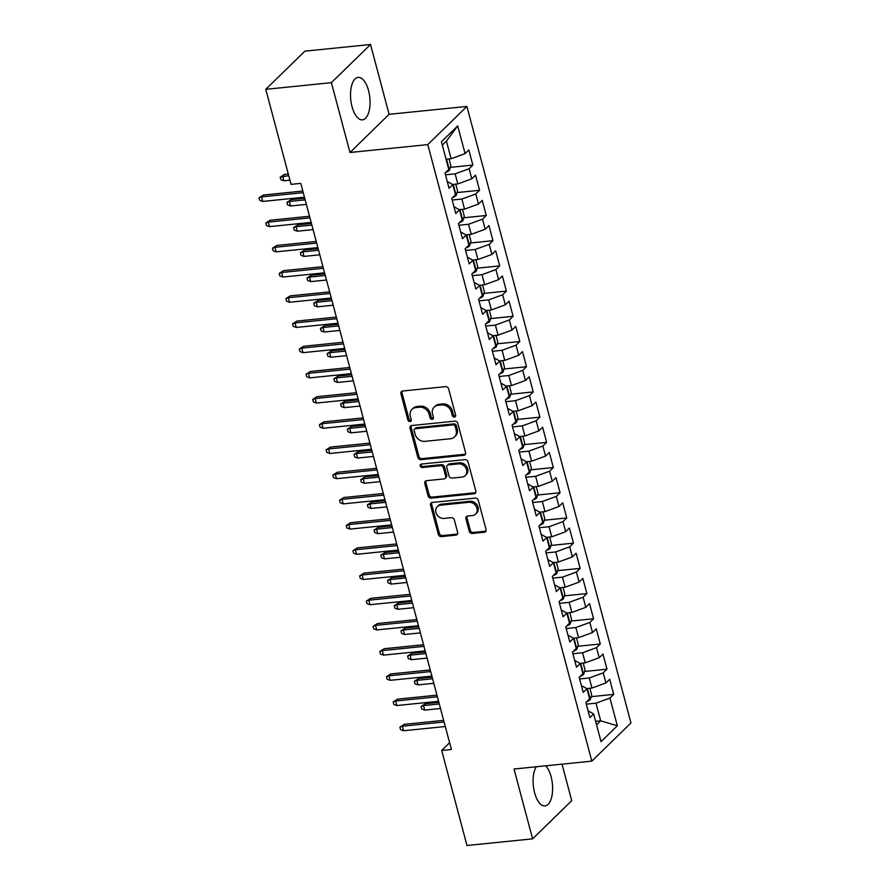 <?xml version="1.0" encoding="UTF-8"?>
<svg xmlns="http://www.w3.org/2000/svg" width="890" height="890" viewBox="0 0 890 890"><rect width="100%" height="100%" fill="white"/><g stroke="black" fill="none" stroke-linecap="round" stroke-linejoin="round"><path stroke-width="1.33" d="M454.412 417.065A1.88 1.58 -134.3 0 0 455.624 415.174L448.627 388.886A2.681 2.258 -134.3 0 0 445.579 386.649L402.625 391.01A2.681 2.258 -134.3 0 0 400.901 393.725L407.898 420.013A1.88 1.58 -134.3 0 0 411.236 419.668L410.334 416.264A8.588 7.231 -134.3 0 1 411.97 409.344A8.588 7.231 -134.3 0 1 415.864 407.576L419.435 407.208A8.588 7.231 -134.3 0 1 429.18 414.362L430.081 417.755A1.88 1.58 -134.3 0 0 433.43 417.421L432.518 414.017A8.588 7.231 -134.3 0 1 434.164 407.097A8.588 7.231 -134.3 0 1 438.047 405.328L441.629 404.961A8.588 7.231 -134.3 0 1 451.375 412.103L452.276 415.508A1.88 1.58 -134.3 0 0 454.412 417.065M434.164 407.097L435.221 406.062A8.588 7.231 -134.3 0 1 439.115 404.294L442.686 403.926A8.588 7.231 -134.3 0 1 452.432 411.069L453.333 414.473A1.88 1.58 -134.3 0 0 455.636 416.008M402.046 391.144A2.681 2.258 -134.3 0 0 401.957 392.69L408.955 418.979A1.88 1.58 -134.3 0 0 411.258 420.514M411.97 409.344L413.027 408.31A8.588 7.231 -134.3 0 1 416.921 406.541L420.492 406.185A8.588 7.231 -134.3 0 1 430.237 413.327L431.149 416.731A1.88 1.58 -134.3 0 0 433.441 418.267M536.258 766.768A21.327 9.579 84.2 0 0 534.601 792.768A21.327 9.579 84.2 0 0 545.003 805.94A21.327 9.579 84.2 0 0 551.099 776.67A21.327 9.579 84.2 0 0 545.703 765.812M368.538 90.58A21.327 9.579 84.2 0 0 358.136 77.397A21.327 9.579 84.2 0 0 352.04 106.666A21.327 9.579 84.2 0 0 362.441 119.85A21.327 9.579 84.2 0 0 368.538 90.58M469.23 531.241A2.681 2.258 -134.3 0 0 472.267 533.477L484.327 532.253A2.681 2.258 -134.3 0 0 486.051 529.539L478.286 500.336A2.681 2.258 -134.3 0 0 475.238 498.111L432.284 502.461A2.681 2.258 -134.3 0 0 430.56 505.175L438.325 534.378A2.681 2.258 -134.3 0 0 441.373 536.603L455.925 535.135A2.681 2.258 -134.3 0 0 457.649 532.409L454.334 519.916A2.681 2.258 -134.3 0 0 451.286 517.691L444.066 518.425A7.176 6.041 -134.3 0 1 436.712 514.342A7.176 6.041 -134.3 0 1 437.29 506.666A7.176 6.041 -134.3 0 1 440.539 505.186L468.819 502.316A7.176 6.041 -134.3 0 1 476.183 506.388A7.176 6.041 -134.3 0 1 475.594 514.075A7.176 6.041 -134.3 0 1 472.345 515.555L467.628 516.033A2.681 2.258 -134.3 0 0 465.904 518.748L469.23 531.241L470.287 530.206A2.681 2.258 -134.3 0 0 473.324 532.442L485.384 531.219A2.681 2.258 -134.3 0 0 485.962 531.074M451.408 749.491L300.776 183.373L291.052 184.352L265.765 89.334L331.403 82.67L349.981 152.49L427.779 144.603L591.828 761.128L514.031 769.027L532.609 838.847L466.972 845.5L441.685 750.47L451.408 749.491M463.846 455.302A2.681 2.258 -134.3 0 0 465.581 452.587L457.805 423.395A2.681 2.258 -134.3 0 0 454.768 421.159L411.814 425.52A2.681 2.258 -134.3 0 0 410.079 428.235L417.855 457.427A2.681 2.258 -134.3 0 0 420.892 459.663L463.846 455.302L464.903 454.278A2.681 2.258 -134.3 0 0 465.492 454.134M468.051 461.866L475.816 491.058A2.681 2.258 -134.3 0 1 474.081 493.783L431.127 498.133A2.681 2.258 -134.3 0 1 428.09 495.897L424.764 483.404A2.681 2.258 -134.3 0 1 426.488 480.689L443.91 478.92A2.681 2.258 -134.3 0 0 445.634 476.206L443.431 467.918A2.681 2.258 -134.3 0 0 440.394 465.693L422.249 467.528A1.88 1.58 -134.3 0 1 421.326 464.068L465.003 459.641A2.681 2.258 -134.3 0 1 468.051 461.866M427.779 144.603L466.905 106.433L630.954 722.958L591.828 761.128M450.373 167.353L472.857 165.073L468.83 149.954L465.081 153.614L457.705 125.891L441.418 141.777L448.794 169.501L445.045 173.172L449.061 188.291L452.821 184.631L455.502 194.71L451.742 198.37L455.769 213.5L459.529 209.829L462.21 219.919L458.45 223.579L462.477 238.698L466.226 235.038L468.919 245.117L465.159 248.788L469.186 263.907L472.935 260.247L475.616 270.326L471.867 273.987L475.894 289.117L479.643 285.445L482.324 295.536L478.575 299.196L482.591 314.315L486.352 310.655L489.033 320.734L485.284 324.405L489.3 339.524L493.06 335.864L495.741 345.943L491.981 349.603L496.008 364.733L499.768 361.062L502.45 371.152L498.689 374.812L502.716 389.931L506.466 386.271L509.158 396.35L505.398 400.022L509.425 415.141L513.174 411.48L515.855 421.56L512.106 425.22L516.133 440.35L519.882 436.678L522.564 446.769L518.814 450.429L522.842 465.548L526.591 461.888L529.272 471.967L525.523 475.638L529.539 490.757L533.299 487.097L535.98 497.176L532.231 500.836L536.247 515.966L540.008 512.306L542.689 522.385L538.928 526.046L542.956 541.164L546.716 537.504L549.397 547.584L545.637 551.255L549.664 566.374L553.413 562.714L556.105 572.793L552.345 576.453L556.372 591.583L560.122 587.923L562.803 598.002L559.053 601.662L563.081 616.781L566.83 613.121L569.511 623.2L565.762 626.872L569.789 641.99L573.538 638.33L576.219 648.41L572.47 652.07L576.486 667.2L580.247 663.54L582.928 673.619L579.179 677.279L583.195 692.398L586.955 688.738L589.636 698.828L585.876 702.488L589.903 717.607L593.652 713.947L588.101 710.81M472.857 165.073L469.097 168.744L471.789 178.823L457.827 183.93L452.543 184.475M457.082 192.563L479.565 190.282L475.538 175.163L471.789 178.823M479.565 190.282L475.805 193.942L478.486 204.033L464.536 209.139L459.251 209.673M463.79 217.772L486.274 215.491L482.247 200.361L478.486 204.033M486.274 215.491L482.514 219.151L485.195 229.231L471.244 234.348L465.959 234.882M470.499 242.97L492.971 240.689L488.955 225.571L485.195 229.231M492.971 240.689L489.222 244.361L491.903 254.44L477.952 259.546L472.668 260.091M477.207 268.179L499.679 265.899L495.663 250.78L491.903 254.44M499.679 265.899L495.93 269.559L498.611 279.649L484.661 284.756L479.365 285.29M483.904 293.389L506.388 291.108L502.361 275.978L498.611 279.649M506.388 291.108L502.639 294.768L505.32 304.847L491.369 309.965L486.074 310.499M490.613 318.587L513.096 316.306L509.069 301.187L505.32 304.847M513.096 316.306L509.347 319.977L512.028 330.057L498.066 335.163L492.782 335.708M497.321 343.796L519.805 341.515L515.777 326.396L512.028 330.057M519.805 341.515L516.044 345.175L518.736 355.266L504.775 360.372L499.49 360.906M504.029 369.005L526.513 366.724L522.486 351.595L518.736 355.266M526.513 366.724L522.753 370.385L525.434 380.464L511.483 385.581L506.199 386.115M510.738 394.203L533.221 391.923L529.194 376.804L525.434 380.464M533.221 391.923L529.461 395.594L532.142 405.673L518.191 410.791L512.907 411.325M517.446 419.413L539.918 417.132L535.902 402.013L532.142 405.673M539.918 417.132L536.169 420.792L538.851 430.882L524.9 435.989L519.604 436.523M524.143 444.622L546.627 442.341L542.611 427.211L538.851 430.882M546.627 442.341L542.878 446.001L545.559 456.08L531.608 461.198L526.313 461.732M530.852 469.82L553.335 467.539L549.308 452.42L545.559 456.08M553.335 467.539L549.586 471.211L552.267 481.29L538.305 486.407L533.021 486.941M537.56 495.029L560.044 492.749L556.016 477.63L552.267 481.29M560.044 492.749L556.295 496.409L558.976 506.499L545.014 511.605L539.729 512.139M544.268 520.238L566.752 517.958L562.725 502.828L558.976 506.499M566.752 517.958L562.992 521.618L565.673 531.697L551.722 536.815L546.438 537.349M550.977 545.437L573.46 543.156L569.433 528.037L565.673 531.697M573.46 543.156L569.7 546.827L572.381 556.906L558.431 562.024L553.146 562.558M557.685 570.646L580.158 568.365L576.142 553.246L572.381 556.906M580.158 568.365L576.409 572.025L579.09 582.116L565.139 587.222L559.855 587.756M564.394 595.855L586.866 593.574L582.85 578.444L579.09 582.116M586.866 593.574L583.117 597.235L585.798 607.314L571.847 612.431L566.552 612.965M571.091 621.053L593.574 618.773L589.547 603.654L585.798 607.314M593.574 618.773L589.825 622.444L592.506 632.523L578.556 637.64L573.26 638.174M577.799 646.262L600.283 643.982L596.256 628.863L592.506 632.523M600.283 643.982L596.534 647.642L599.215 657.732L585.253 662.839L579.969 663.373M584.508 671.472L606.991 669.191L602.964 654.061L599.215 657.732M606.991 669.191L603.231 672.851L605.923 682.93L591.961 688.048L586.677 688.582M591.216 696.67L613.7 694.389L609.672 679.27L605.923 682.93M613.7 694.389L609.939 698.06L617.315 725.784L601.039 741.67L593.652 713.947M581.393 685.611L586.955 688.738M595.621 721.323L600.683 720.811L595.989 703.167L586.321 704.146M609.939 698.06L595.989 703.167M617.315 725.784L600.683 720.811L596.556 724.838M574.684 660.402L580.247 663.54M591.961 688.048L589.28 677.969L579.613 678.948M603.231 672.851L589.28 677.969M567.976 635.193L573.538 638.33M585.253 662.839L582.572 652.759L572.904 653.738M596.534 647.642L582.572 652.759M561.267 609.995L566.83 613.121M578.556 637.64L575.863 627.55L566.207 628.529M589.825 622.444L575.863 627.55M554.559 584.786L560.122 587.923M571.847 612.431L569.166 602.352L559.499 603.331M583.117 597.235L569.166 602.352M547.851 559.576L553.413 562.714M565.139 587.222L562.458 577.143L552.79 578.122M576.409 572.025L562.458 577.143M541.153 534.378L546.716 537.504M558.431 562.024L555.749 551.933L546.082 552.913M569.7 546.827L555.749 551.933M534.445 509.169L540.008 512.306M551.722 536.815L549.041 526.735L539.373 527.714M562.992 521.618L549.041 526.735M527.737 483.96L533.299 487.097M545.014 511.605L542.333 501.526L532.665 502.505M556.295 496.409L542.333 501.526M521.028 458.751L526.591 461.888M538.305 486.407L535.624 476.317L525.968 477.296M549.586 471.211L535.624 476.317M514.32 433.552L519.882 436.678M531.608 461.198L528.916 451.119L519.259 452.098M542.878 446.001L528.916 451.119M507.611 408.343L513.174 411.48M524.9 435.989L522.219 425.909L512.551 426.889M536.169 420.792L522.219 425.909M500.903 383.134L506.466 386.271M518.191 410.791L515.51 400.7L505.843 401.679M529.461 395.594L515.51 400.7M494.206 357.936L499.768 361.062M511.483 385.581L508.802 375.502L499.134 376.481M522.753 370.385L508.802 375.502M487.498 332.726L493.06 335.864M504.775 360.372L502.094 350.293L492.426 351.272M516.044 345.175L502.094 350.293M480.789 307.517L486.352 310.655M498.066 335.163L495.385 325.084L485.718 326.063M509.347 319.977L495.385 325.084M474.081 282.319L479.643 285.445M491.369 309.965L488.677 299.886L479.02 300.865M502.639 294.768L488.677 299.886M467.372 257.11L472.935 260.247M484.661 284.756L481.98 274.676L472.312 275.655M495.93 269.559L481.98 274.676M460.664 231.901L466.226 235.038M477.952 259.546L475.271 249.467L465.603 250.446M489.222 244.361L475.271 249.467M453.967 206.703L459.529 209.829M471.244 234.348L468.563 224.269L458.895 225.248M482.514 219.151L468.563 224.269M447.258 181.493L452.821 184.631M464.536 209.139L461.854 199.06L452.187 200.039M475.805 193.942L461.854 199.06M457.827 183.93L455.146 173.85L445.478 174.829M469.097 168.744L455.146 173.85M449.617 742.738L441.685 750.47M532.609 838.847L571.736 800.666L562.024 764.154M349.981 152.49L389.108 114.321L370.529 44.5L331.403 82.67M370.529 44.5L304.892 51.153L265.765 89.334M389.108 114.321L466.905 106.433M465.081 153.614L451.119 158.732L446.424 141.087L442.308 145.114M451.119 158.732L446.068 159.243M457.705 125.891L446.424 141.087M411.224 425.665A2.681 2.258 -134.3 0 0 411.136 427.2L418.912 456.403A2.681 2.258 -134.3 0 0 421.949 458.628L464.903 454.278M455.191 426.455A1.88 1.58 -134.3 0 0 453.066 424.897L415.352 428.713A1.88 1.58 -134.3 0 0 414.15 430.615L415.107 434.209A8.588 7.231 -134.3 0 0 424.841 441.351L450.618 438.737A8.588 7.231 -134.3 0 0 454.512 436.968A8.588 7.231 -134.3 0 0 456.147 430.048L455.191 426.455L456.247 425.42A1.88 1.58 -134.3 0 0 454.123 423.863L453.066 424.897M414.506 429.102L415.563 428.068A1.88 1.58 -134.3 0 1 416.42 427.69L454.123 423.863M454.512 436.968L455.569 435.933A8.588 7.231 -134.3 0 0 457.204 429.013L456.147 430.048M456.247 425.42L457.204 429.013M425.909 480.834A2.681 2.258 -134.3 0 0 425.82 482.38L429.147 494.873A2.681 2.258 -134.3 0 0 432.184 497.098L475.149 492.749A2.681 2.258 -134.3 0 0 475.727 492.604M445.122 478.375L446.19 477.34A2.681 2.258 -134.3 0 0 446.702 475.182L444.488 466.894A2.681 2.258 -134.3 0 0 441.451 464.658L423.306 466.493L422.249 467.528M421.159 464.091A1.88 1.58 -134.3 0 0 423.306 466.493M461.988 477.096A7.176 6.041 -134.3 0 0 465.236 475.616A7.176 6.041 -134.3 0 0 465.826 467.929A7.176 6.041 -134.3 0 0 458.461 463.857L448.504 464.869A2.681 2.258 -134.3 0 0 446.78 467.584L448.983 475.872A2.681 2.258 -134.3 0 0 452.02 478.097L461.988 477.096M465.236 475.616L466.293 474.581A7.176 6.041 -134.3 0 0 466.883 466.894A7.176 6.041 -134.3 0 0 459.518 462.822L458.461 463.857M447.292 465.414L448.349 464.391A2.681 2.258 -134.3 0 1 449.561 463.835L459.518 462.822M467.05 516.178A2.681 2.258 -134.3 0 0 466.961 517.713L470.287 530.206M475.594 514.075L476.651 513.041A7.176 6.041 -134.3 0 0 477.24 505.353A7.176 6.041 -134.3 0 0 469.876 501.281L468.819 502.316M437.29 506.666L438.347 505.631A7.176 6.041 -134.3 0 1 441.596 504.152L469.876 501.281M431.695 502.605A2.681 2.258 -134.3 0 0 431.617 504.152L439.382 533.344A2.681 2.258 -134.3 0 0 442.43 535.58L456.982 534.1A2.681 2.258 -134.3 0 0 457.571 533.956M449.05 158.943L450.874 165.785L449.428 170.368A7.242 2.18 165.1 0 1 445.89 172.326M447.659 165.251L447.18 163.448M283.877 180.792L280.862 179.691L280.194 177.177L284.566 174.407L282.664 176.253L283.877 180.792L289.94 180.181M280.194 177.177L288.727 175.642M284.566 174.407L288.304 174.028M302.811 191.038L263.418 195.032L261.515 196.89L303.245 192.663M262.728 201.429L259.713 200.328L259.046 197.814L261.515 196.89L262.728 201.429L304.458 197.202M259.046 197.814L263.418 195.032M455.758 184.141L457.582 190.983L456.136 195.566A7.242 2.18 165.1 0 1 452.598 197.536M454.367 190.449L453.889 188.647M290.574 206.002L287.57 204.9L286.903 202.375L291.275 199.605L289.372 201.463L290.574 206.002L306.371 204.4M286.903 202.375L289.372 201.463L305.159 199.861M291.275 199.605L304.736 198.248M462.466 209.35L464.28 216.192L462.845 220.776A7.242 2.18 165.1 0 1 459.307 222.745M461.076 215.658L460.597 213.856M297.282 231.211L294.279 230.11L293.611 227.584L297.983 224.814L296.081 226.672L297.282 231.211L313.08 229.609M293.611 227.584L296.081 226.672L311.867 225.07M297.983 224.814L311.444 223.446M309.52 216.248L270.126 220.242L268.224 222.1L309.954 217.861M269.425 226.639L266.421 225.537L265.754 223.012L268.224 222.1L269.425 226.639L311.166 222.4M265.754 223.012L270.126 220.242M316.228 241.446L276.834 245.451L274.932 247.309L316.662 243.07M276.134 251.837L273.13 250.746L272.462 248.221L274.932 247.309L276.134 251.837L317.864 247.609M272.462 248.221L276.834 245.451M469.175 234.56L470.988 241.401L469.542 245.985A7.242 2.18 165.1 0 1 466.015 247.943M467.784 240.867L467.306 239.065M303.991 256.409L300.987 255.308L300.319 252.793L304.692 250.023L302.789 251.87L303.991 256.409L319.788 254.807M300.319 252.793L302.789 251.87L318.576 250.279M304.692 250.023L318.142 248.655M475.883 259.758L477.696 266.599L476.25 271.183A7.242 2.18 165.1 0 1 472.724 273.152M474.481 266.065L474.003 264.263M310.699 281.618L307.695 280.517L307.028 278.003L311.4 275.221L309.486 277.079L310.699 281.618L326.497 280.016M307.028 278.003L309.486 277.079L325.284 275.477M311.4 275.221L324.85 273.864M322.936 266.655L283.543 270.649L281.641 272.507L323.37 268.279M282.842 277.046L279.838 275.945L279.171 273.43L281.641 272.507L282.842 277.046L324.572 272.818M279.171 273.43L283.543 270.649M329.645 291.864L290.251 295.858L288.338 297.716L330.079 293.478M289.55 302.255L286.547 301.154L285.868 298.628L288.338 297.716L289.55 302.255L331.28 298.017M285.868 298.628L290.251 295.858M482.58 284.967L484.405 291.809L482.959 296.392A7.242 2.18 165.1 0 1 479.432 298.361M481.19 291.275L480.711 289.473M317.407 306.828L314.404 305.726L313.725 303.201L318.097 300.431L316.195 302.289L317.407 306.828L333.194 305.226M313.725 303.201L316.195 302.289L331.992 300.686M318.097 300.431L331.558 299.062M336.353 317.074L296.949 321.068L295.046 322.925L336.776 318.687M296.259 327.453L293.255 326.363L292.576 323.838L295.046 322.925L296.259 327.453L337.989 323.226M292.576 323.838L296.949 321.068M489.289 310.176L491.113 317.018L489.667 321.601A7.242 2.18 165.1 0 1 486.14 323.571M487.898 316.484L487.42 314.682M324.116 332.026L321.101 330.924L320.433 328.41L324.805 325.64L322.903 327.498L324.116 332.026L339.902 330.424M320.433 328.41L322.903 327.498L338.701 325.896M324.805 325.64L338.267 324.272M343.062 342.272L303.657 346.266L301.755 348.124L343.484 343.896M302.967 352.663L299.952 351.561L299.285 349.047L301.755 348.124L302.967 352.663L344.697 348.435M299.285 349.047L303.657 346.266M495.997 335.374L497.822 342.216L496.375 346.8A7.242 2.18 165.1 0 1 492.838 348.769M494.606 341.682L494.128 339.88M330.824 357.235L327.809 356.134L327.142 353.619L331.514 350.838L329.611 352.696L330.824 357.235L346.611 355.633M327.142 353.619L329.611 352.696L345.409 351.094M331.514 350.838L344.975 349.481M502.705 360.584L504.53 367.425L503.084 372.009A7.242 2.18 165.1 0 1 499.546 373.978M501.315 366.891L500.836 365.089M337.521 382.444L334.518 381.343L333.85 378.817L338.222 376.047L336.32 377.905L337.521 382.444L353.319 380.842M333.85 378.817L336.32 377.905L352.106 376.303M338.222 376.047L351.684 374.679M509.414 385.793L511.227 392.635L509.781 397.218A7.242 2.18 165.1 0 1 506.254 399.187M508.023 392.101L507.545 390.298M344.23 407.642L341.226 406.541L340.559 404.027L344.931 401.257L343.028 403.114L344.23 407.642L360.027 406.04M340.559 404.027L343.028 403.114L358.815 401.512M344.931 401.257L358.381 399.888M516.122 410.991L517.936 417.833L516.489 422.416A7.242 2.18 165.1 0 1 512.963 424.385M514.731 417.299L514.253 415.497M350.938 432.851L347.934 431.75L347.267 429.236L351.639 426.455L349.737 428.312L350.938 432.851L366.736 431.25M347.267 429.236L349.737 428.312L365.523 426.711M351.639 426.455L365.089 425.097M522.819 436.2L524.644 443.042L523.198 447.626A7.242 2.18 165.1 0 1 519.671 449.595M521.429 442.508L520.95 440.706M357.647 458.061L354.643 456.959L353.964 454.434L358.336 451.664L356.434 453.522L357.647 458.061L373.433 456.459M353.964 454.434L356.434 453.522L372.231 451.92M358.336 451.664L371.798 450.296M529.528 461.409L531.352 468.251L529.906 472.835A7.242 2.18 165.1 0 1 526.379 474.804M528.137 467.717L527.659 465.915M364.355 483.259L361.351 482.157L360.673 479.643L365.045 476.873L363.142 478.731L364.355 483.259L380.141 481.657M360.673 479.643L363.142 478.731L378.94 477.129M365.045 476.873L378.506 475.505M536.236 486.608L538.061 493.449L536.614 498.033A7.242 2.18 165.1 0 1 533.088 500.002M534.846 492.915L534.367 491.113M371.063 508.468L368.048 507.367L367.381 504.853L371.753 502.071L369.851 503.929L371.063 508.468L386.85 506.866M367.381 504.853L369.851 503.929L385.648 502.327M371.753 502.071L385.214 500.714M542.945 511.817L544.769 518.659L543.323 523.242A7.242 2.18 165.1 0 1 539.785 525.211M541.554 518.125L541.076 516.322M377.761 533.677L374.757 532.576L374.089 530.051L378.461 527.28L376.559 529.138L377.761 533.677L393.558 532.075M374.089 530.051L376.559 529.138L392.345 527.536M378.461 527.28L391.923 525.912M549.653 537.026L551.466 543.868L550.031 548.451A7.242 2.18 165.1 0 1 546.493 550.421M548.262 543.334L547.784 541.532M384.469 558.875L381.465 557.774L380.798 555.26L385.17 552.49L383.267 554.348L384.469 558.875L400.266 557.274M380.798 555.26L383.267 554.348L399.054 552.746M385.17 552.49L398.631 551.121M556.361 562.224L558.175 569.066L556.728 573.649A7.242 2.18 165.1 0 1 553.202 575.619M554.971 568.532L554.492 566.73M391.177 584.085L388.174 582.983L387.506 580.469L391.878 577.688L389.976 579.546L391.177 584.085L406.975 582.483M387.506 580.469L389.976 579.546L405.762 577.944M391.878 577.688L405.328 576.331M563.07 587.433L564.883 594.275L563.437 598.859A7.242 2.18 165.1 0 1 559.91 600.828M561.679 593.741L561.19 591.939M397.886 609.294L394.882 608.193L394.214 605.667L398.587 602.897L396.673 604.755L397.886 609.294L413.683 607.692M394.214 605.667L396.673 604.755L412.471 603.153M398.587 602.897L412.037 601.529M569.767 612.643L571.591 619.485L570.145 624.068A7.242 2.18 165.1 0 1 566.619 626.037M568.376 618.951L567.898 617.148M404.594 634.492L401.59 633.402L400.912 630.877L405.284 628.106L403.381 629.964L404.594 634.492L420.38 632.89M400.912 630.877L403.381 629.964L419.179 628.362M405.284 628.106L418.745 626.738M576.475 637.841L578.3 644.683L576.854 649.277A7.242 2.18 165.1 0 1 573.327 651.235M575.085 644.149L574.606 642.346M411.302 659.701L408.299 658.6L407.62 656.086L411.992 653.305L410.09 655.162L411.302 659.701L427.089 658.099M407.62 656.086L410.09 655.162L425.887 653.56M411.992 653.305L425.453 651.947M583.184 663.05L585.008 669.892L583.562 674.475A7.242 2.18 165.1 0 1 580.024 676.444M581.793 669.358L581.315 667.556M418.011 684.911L414.996 683.809L414.328 681.284L418.701 678.514L416.798 680.372L418.011 684.911L433.797 683.309M414.328 681.284L416.798 680.372L432.596 678.77M418.701 678.514L432.162 677.145M349.759 367.481L310.365 371.475L308.463 373.333L350.193 369.105M309.664 377.872L306.661 376.77L305.993 374.245L308.463 373.333L309.664 377.872L351.405 373.633M305.993 374.245L310.365 371.475M356.467 392.69L317.074 396.684L315.171 398.542L356.901 394.303M316.373 403.07L313.369 401.98L312.702 399.454L315.171 398.542L316.373 403.07L358.114 398.842M312.702 399.454L317.074 396.684M363.176 417.888L323.782 421.882L321.88 423.74L363.609 419.513M323.081 428.279L320.077 427.178L319.41 424.664L321.88 423.74L323.081 428.279L364.811 424.052M319.41 424.664L323.782 421.882M369.884 443.098L330.49 447.091L328.588 448.949L370.318 444.722M329.79 453.488L326.786 452.387L326.118 449.862L328.588 448.949L329.79 453.488L371.519 449.25M326.118 449.862L330.49 447.091M376.592 468.307L337.188 472.301L335.285 474.159L377.026 469.92M336.498 478.686L333.494 477.596L332.816 475.071L335.285 474.159L336.498 478.686L378.228 474.459M332.816 475.071L337.188 472.301M383.301 493.505L343.896 497.499L341.994 499.357L383.724 495.129M343.206 503.896L340.203 502.794L339.524 500.28L341.994 499.357L343.206 503.896L384.936 499.668M339.524 500.28L343.896 497.499M389.998 518.714L350.604 522.708L348.702 524.566L390.432 520.339M349.915 529.105L346.9 528.004L346.232 525.478L348.702 524.566L349.915 529.105L391.645 524.866M346.232 525.478L350.604 522.708M396.706 543.923L357.313 547.917L355.41 549.775L397.14 545.537M356.612 554.314L353.608 553.213L352.941 550.688L355.41 549.775L356.612 554.314L398.353 550.076M352.941 550.688L357.313 547.917M403.415 569.122L364.021 573.115L362.119 574.973L403.849 570.746M363.32 579.512L360.317 578.411L359.649 575.897L362.119 574.973L363.32 579.512L405.05 575.285M359.649 575.897L364.021 573.115M410.123 594.331L370.73 598.325L368.827 600.183L410.557 595.955M370.029 604.722L367.025 603.62L366.357 601.095L368.827 600.183L370.029 604.722L411.759 600.483M366.357 601.095L370.73 598.325M416.832 619.54L377.438 623.534L375.524 625.392L417.265 621.153M376.737 629.931L373.733 628.83L373.055 626.304L375.524 625.392L376.737 629.931L418.467 625.692M373.055 626.304L377.438 623.534M423.54 644.738L384.135 648.732L382.233 650.59L423.963 646.363M383.445 655.129L380.442 654.028L379.763 651.513L382.233 650.59L383.445 655.129L425.175 650.902M379.763 651.513L384.135 648.732M430.248 669.948L390.844 673.941L388.941 675.799L430.671 671.572M390.154 680.338L387.139 679.237L386.471 676.712L388.941 675.799L390.154 680.338L431.884 676.1M386.471 676.712L390.844 673.941M436.945 695.157L397.552 699.151L395.649 701.009L437.379 696.77M396.862 705.548L393.847 704.446L393.18 701.921L395.649 701.009L396.862 705.548L438.592 701.309M393.18 701.921L397.552 699.151M589.892 688.259L591.716 695.101L590.27 699.685A7.242 2.18 165.1 0 1 586.732 701.654M588.501 694.567L588.023 692.765M424.708 710.109L421.704 709.019L421.037 706.493L425.409 703.723L423.507 705.581L424.708 710.109L440.505 708.507M421.037 706.493L423.507 705.581L439.293 703.979M425.409 703.723L438.87 702.355M443.654 720.355L404.26 724.349L402.358 726.207L444.088 721.979M403.559 730.746L400.556 729.644L399.888 727.13L402.358 726.207L403.559 730.746L445.3 726.518M399.888 727.13L404.26 724.349M452.432 411.069L451.375 412.103M442.686 403.926L441.629 404.961M439.115 404.294L438.047 405.328M431.149 416.731L430.081 417.755M430.237 413.327L429.18 414.362M420.492 406.185L419.435 407.208M416.921 406.541L415.864 407.576M408.955 418.979L407.898 420.013M401.957 392.69L400.901 393.725M453.333 414.473L452.276 415.508M421.949 458.628L420.892 459.663M418.912 456.403L417.855 457.427M411.136 427.2L410.079 428.235M416.42 427.69L415.352 428.713M475.149 492.749L474.081 493.783M432.184 497.098L431.127 498.133M429.147 494.873L428.09 495.897M425.82 482.38L424.764 483.404M446.702 475.182L445.634 476.206M444.488 466.894L443.431 467.918M441.451 464.658L440.394 465.693M449.561 463.835L448.504 464.869M466.961 517.713L465.904 518.748M441.596 504.152L440.539 505.186M456.982 534.1L455.925 535.135M442.43 535.58L441.373 536.603M439.382 533.344L438.325 534.378M431.617 504.152L430.56 505.175M485.384 531.219L484.327 532.253M473.324 532.442L472.267 533.477M449.461 170.246L446.524 159.199M456.17 195.455L453.233 184.397M462.878 220.664L459.93 209.606M469.586 245.863L466.638 234.815M476.295 271.072L473.347 260.014M482.992 296.281L480.055 285.223M489.7 321.479L486.763 310.432M496.409 346.688L493.472 335.63M503.117 371.898L500.18 360.839M509.825 397.096L506.877 386.049M516.534 422.305L513.586 411.247M523.242 447.514L520.294 436.456M529.939 472.712L527.002 461.665M536.648 497.922L533.711 486.863M543.356 523.131L540.419 512.073M550.065 548.34L547.128 537.282M556.773 573.538L553.825 562.491M563.481 598.748L560.533 587.689M570.178 623.957L567.241 612.899M576.887 649.155L573.95 638.108M583.595 674.364L580.658 663.306M590.304 699.573L587.367 688.515"/></g></svg>
